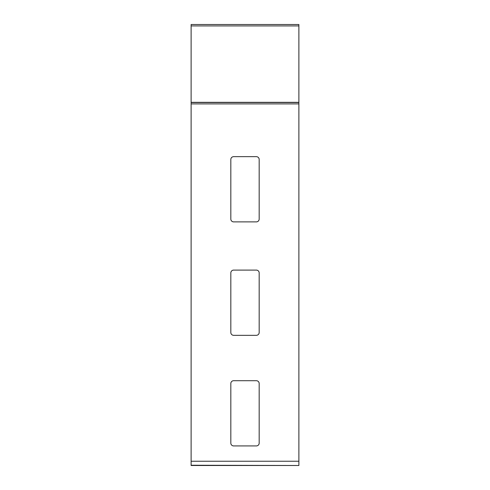 <?xml version="1.0" encoding="UTF-8"?>
<svg xmlns="http://www.w3.org/2000/svg" width="490" height="490" viewBox="0 0 490 490"><rect width="100%" height="100%" fill="white"/><g stroke="black" fill="none" stroke-linecap="round" stroke-linejoin="round"><path stroke-width="0.73" d="M259.179 383.541L259.179 443.095A2.836 2.836 0 0 1 256.344 445.931L233.657 445.931A2.836 2.836 0 0 1 230.821 443.095L230.821 383.541A2.836 2.836 0 0 1 233.657 380.705L256.344 380.705A2.836 2.836 0 0 1 259.179 383.541M259.179 272.936L259.179 332.49A2.836 2.836 0 0 1 256.344 335.325L233.657 335.325A2.836 2.836 0 0 1 230.821 332.49L230.821 272.936A2.836 2.836 0 0 1 233.657 270.1L256.344 270.1A2.836 2.836 0 0 1 259.179 272.936M259.179 159.495L259.179 219.048A2.836 2.836 0 0 1 256.344 221.884L233.657 221.884A2.836 2.836 0 0 1 230.821 219.048L230.821 159.495A2.836 2.836 0 0 1 233.657 156.659L256.344 156.659A2.836 2.836 0 0 1 259.179 159.495M191.118 25.921L191.118 24.5L298.882 24.5L298.882 25.921L191.118 25.921L191.118 465.5L298.882 465.5L191.118 465.243M298.882 25.921L298.882 102.49L191.118 102.49M298.882 102.49L298.882 103.911L191.118 103.911M298.882 103.911L298.882 461.243L191.118 461.243M298.882 461.243L298.882 465.243M298.882 465.5L191.118 465.5M298.882 102.324L191.118 102.324"/></g></svg>
